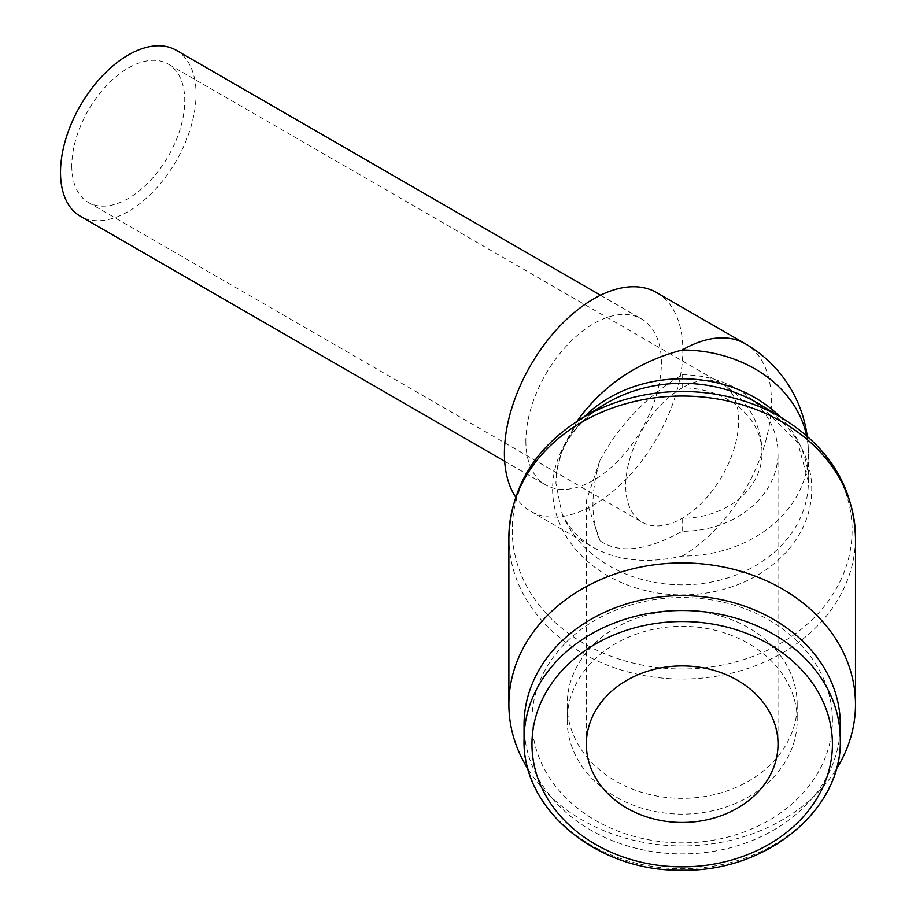 <?xml version="1.0" encoding="UTF-8"?>
<svg xmlns="http://www.w3.org/2000/svg" width="916" height="916" viewBox="0 0 916 916"><rect width="100%" height="100%" fill="white"/><g stroke="black" fill="none" stroke-linecap="round" stroke-linejoin="round"><path stroke-width="0.69" stroke-dasharray="4.58 3.44" d="M832.415 720.216A150.235 122.664 180 0 0 682.18 597.553A150.235 122.664 180 0 0 531.956 720.216A150.235 122.664 180 0 0 682.18 842.88A150.235 122.664 180 0 0 832.415 720.216M797.195 704.45L797.195 720.216A115.004 93.901 180 0 0 682.18 626.315A115.004 93.901 180 0 0 567.176 720.216L567.176 704.45A115.004 93.901 180 0 0 682.18 798.351A115.004 93.901 180 0 0 797.195 704.45A115.004 93.901 180 0 0 682.18 610.548A115.004 93.901 180 0 0 567.176 704.45M577.023 421.245L561.863 450.752L556.722 471.305L555.886 483.167L561.863 512.891C568.138 527.341 578.5 538.803 592.95 547.241C617.819 560.958 647.566 563.901 682.18 556.081A126.19 103.039 180 0 0 808.37 453.054L808.37 481.827A126.19 103.039 180 0 0 779.963 416.688M600.095 540.829L586.343 500.754L600.095 460.061A126.19 72.856 120 0 0 592.95 504.567A126.19 72.856 120 0 0 600.095 540.829C619.388 553.974 646.753 550.802 682.18 531.303A95.837 78.249 0 0 0 778.016 453.054L778.016 744.193M586.343 744.193L586.343 500.754M656.726 292.639A126.19 72.856 -60 0 1 682.855 350.404A126.19 72.856 -60 0 1 627.781 477.408A126.19 72.856 -60 0 1 530.536 511.208A126.19 72.856 -60 0 1 515.628 496.999M176.193 50.254A95.837 55.338 -60 0 1 196.047 94.13A95.837 55.338 -60 0 1 154.209 190.585A95.837 55.338 -60 0 1 80.356 216.256M525.864 441.054A95.837 55.338 120 0 0 545.707 484.93A95.837 55.338 120 0 0 619.56 459.248A95.837 55.338 120 0 0 661.398 362.805A95.837 55.338 120 0 0 641.543 318.928A95.837 55.338 120 0 0 567.691 344.599A95.837 55.338 120 0 0 525.864 441.054M71.803 165.865A79.864 46.109 120 0 0 88.348 202.425A79.864 46.109 120 0 0 149.892 181.024A79.864 46.109 120 0 0 184.757 100.657A79.864 46.109 120 0 0 168.212 64.086A79.864 46.109 120 0 0 106.668 85.486A79.864 46.109 120 0 0 71.803 165.865M762.043 453.054A79.864 79.864 0 0 0 722.117 383.884A79.864 46.109 120 0 1 738.651 420.444A79.864 46.109 120 0 1 682.18 518.261A79.864 46.109 -60 0 1 642.242 522.223A79.864 46.109 -60 0 1 625.708 485.652A79.864 46.109 -60 0 1 682.18 387.834A79.864 65.208 0 0 1 762.043 453.054A79.864 65.208 0 0 1 682.18 518.261L682.18 531.303M600.095 460.05C619.388 424.635 646.753 396.216 682.18 374.793A95.837 78.249 0 0 1 778.016 453.054M682.18 374.793L682.18 387.834A79.864 46.109 120 0 1 722.117 383.884L168.212 64.086M528.2 769.383A173.307 141.511 180 0 0 682.18 845.96A173.307 141.511 180 0 0 836.171 769.383M567.176 720.216A115.004 93.901 180 0 0 682.18 814.118A115.004 93.901 180 0 0 797.195 720.216M524.044 724.785A158.136 129.122 180 0 0 682.18 853.907A158.136 129.122 180 0 0 840.316 724.785M524.044 739.636A158.136 129.122 180 0 0 682.18 868.746A158.136 129.122 180 0 0 840.316 739.636M580.881 418.841L580.492 419.081A169.929 138.751 180 0 0 512.25 530.238A169.929 138.751 180 0 0 682.18 668.989A169.929 138.751 180 0 0 852.109 530.238A169.929 138.751 180 0 0 783.867 419.081L783.489 418.841M508.872 537.532A173.307 141.511 180 0 0 682.18 679.031A173.307 141.511 180 0 0 855.487 537.532M604.64 404.345A129.568 105.798 180 0 0 552.611 489.11A129.568 105.798 180 0 0 682.18 594.908A129.568 105.798 180 0 0 811.748 489.11A129.568 105.798 180 0 0 759.719 404.345M807.236 436.211A126.19 126.19 0 0 1 808.37 453.054A126.19 103.039 180 0 0 806.549 435.604M584.397 416.688A126.19 103.039 180 0 0 561.863 450.752M561.863 512.891A126.19 103.039 180 0 0 682.18 584.855A126.19 103.039 180 0 0 808.37 481.827L797.722 442.474L758.162 403.418M682.18 556.081A126.19 72.856 120 0 0 771.409 401.54A126.19 72.856 120 0 0 745.28 343.763M607.377 402.731C577.584 421.039 560.695 443.894 556.722 471.305M530.536 511.208L592.95 547.241M504.659 461.229L545.707 484.93M88.348 202.425L642.242 522.223M600.507 295.227L641.543 318.928"/><path stroke-width="1.37" d="M840.316 724.785L840.316 739.636A158.136 129.122 180 0 0 682.18 610.514A158.136 129.122 180 0 0 524.044 739.636L524.044 724.785A158.136 129.122 180 0 1 682.18 595.663A158.136 129.122 180 0 1 840.316 724.785M783.867 419.081A169.929 138.751 180 0 0 780.283 416.952C828.545 446.149 853.609 486.339 855.487 537.532L855.487 704.45A173.307 141.511 180 0 0 682.18 562.939A173.307 141.511 180 0 0 508.872 704.45L508.872 537.532C510.75 486.339 535.814 446.149 584.076 416.952A169.929 138.751 180 0 0 580.492 419.081M806.549 435.604A126.19 103.039 180 0 0 682.18 350.015C637.742 361.717 602.682 385.464 577.023 421.245M778.016 744.193A95.837 78.249 0 0 1 682.18 822.453A95.837 78.249 0 0 1 586.343 744.193A95.837 78.249 0 0 1 682.18 665.943A95.837 78.249 0 0 1 778.016 744.193M515.628 496.999A126.19 72.856 -60 0 1 504.395 453.443A126.19 72.856 -60 0 1 559.481 326.451A126.19 72.856 -60 0 1 656.726 292.639L745.28 343.763A126.19 72.856 120 0 0 682.18 350.015M504.659 461.229L80.356 216.256A95.837 55.338 -60 0 1 60.513 172.38A95.837 55.338 -60 0 1 102.34 75.936A95.837 55.338 -60 0 1 176.193 50.254L600.507 295.227M508.872 704.45A173.307 141.511 180 0 0 528.2 769.383M836.171 769.383A173.307 141.511 180 0 0 855.487 704.45M682.18 621.529A150.235 122.664 180 0 0 531.956 744.193A150.235 122.664 180 0 0 682.18 866.857A150.235 122.664 180 0 0 832.415 744.193A150.235 122.664 180 0 0 682.18 621.529M855.487 537.532A173.307 141.511 180 0 0 682.18 396.021A173.307 141.511 180 0 0 508.872 537.532M780.283 416.952A169.929 138.751 180 0 0 682.18 391.487A169.929 138.751 180 0 0 584.076 416.952M783.489 418.841L759.719 404.345A129.568 105.798 180 0 0 756.982 402.731A129.568 105.798 180 0 0 682.18 383.312A129.568 105.798 180 0 0 607.377 402.731A129.568 105.798 180 0 0 604.64 404.345L580.881 418.841M779.963 416.688A126.19 103.039 180 0 0 682.18 378.789A126.19 103.039 180 0 0 584.397 416.688M524.044 739.636C521.914 809.664 597.793 871.998 682.18 870.2C766.566 871.998 842.457 809.664 840.316 739.636M758.162 403.418L756.982 402.731M807.236 436.211A126.19 126.19 0 0 0 745.28 343.763"/></g></svg>

